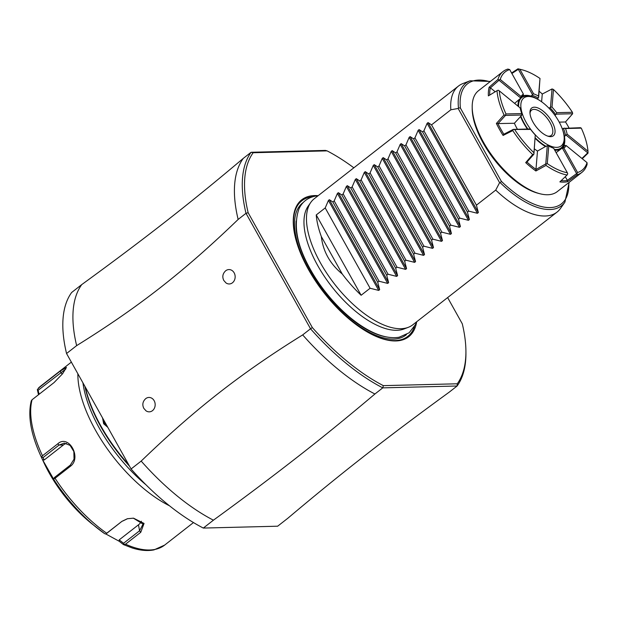 <?xml version="1.0" encoding="UTF-8"?>
<svg xmlns="http://www.w3.org/2000/svg" width="619" height="619" viewBox="0 0 619 619"><rect width="100%" height="100%" fill="white"/><g stroke="black" fill="none" stroke-linecap="round" stroke-linejoin="round"><path stroke-width="0.93" d="M203.318 528.069L213.416 520.184C275.718 474.843 321.439 439.119 374.913 394.001L382.766 387.865L457.101 386.001L449.247 392.137C386.945 437.478 341.224 473.202 287.75 518.32L277.652 526.204L203.318 528.069A156.8 71.642 -128 0 1 131.081 468.978L66.55 353.519A156.8 71.642 -128 0 1 71.657 292.478L81.747 284.593C144.049 239.251 189.778 203.527 243.244 158.41L251.097 152.274L253.163 152.731L327.103 150.874A155.207 70.914 -128 0 1 353.844 167.803M327.103 150.874L325.432 150.409L251.097 152.274A156.8 71.642 -128 0 0 245.998 213.307L310.521 328.766L312.332 327.559L248.149 212.719A155.207 70.914 -128 0 1 253.163 152.731M66.55 353.519L76.648 345.626A156.8 71.642 -128 0 1 81.747 284.593M213.416 520.184A156.8 71.642 -128 0 1 141.178 461.085L131.081 468.978M243.244 158.41A156.8 71.642 52 0 0 238.145 219.443C184.091 271.532 138.37 307.256 76.648 345.626M238.145 219.443L245.998 213.307L248.149 212.719M141.178 461.085C195.233 409.004 240.953 373.272 302.676 334.902L310.521 328.766A156.8 71.642 -128 0 0 382.766 387.865L383.339 385.645L457.271 383.788A155.207 70.914 -128 0 0 465.914 350.772L465.929 352.49A156.8 71.642 -128 0 1 457.101 386.001L457.271 383.788M225.649 270.805A7.204 6.066 88.6 0 1 234.137 272.817A7.204 6.066 88.6 0 1 233.471 281.784A7.204 6.066 88.6 0 1 225.95 282.891L223.784 280.446C222.066 276.817 222.685 273.598 225.649 270.805M145.658 398.69A7.204 6.066 88.6 0 1 154.154 400.702A7.204 6.066 88.6 0 1 153.489 409.67A7.204 6.066 88.6 0 1 145.96 410.768L143.801 408.331C142.076 404.694 142.695 401.483 145.658 398.69M447.63 297.584L462.285 323.799A155.207 70.914 -128 0 1 465.914 350.772M383.339 385.645A155.207 70.914 -128 0 1 312.332 327.559M416.672 321.772A86.884 39.693 -128 0 1 395.843 340.945A86.884 39.693 -128 0 1 368.622 332.72A86.884 39.693 -128 0 1 295.921 239.661A86.884 39.693 -128 0 1 314.599 195.573A86.884 39.693 -128 0 1 318.158 195.689M302.676 334.902A156.8 71.642 52 0 0 374.913 394.001M458.493 86.041A80.006 36.552 52 0 0 450.833 109.787L458.153 108.472L458.478 107.907A77.746 35.523 -128 0 1 470.084 80.787L462.927 83.542A80.006 36.552 52 0 0 458.493 86.041L314.259 198.738A80.006 36.552 52 0 0 310.769 202.436A80.006 36.552 52 0 0 330.206 278.241A80.006 36.552 52 0 0 400.926 328.704A80.006 36.552 52 0 0 408.339 327.312L404.168 328.921A78.69 35.956 -128 0 1 400.648 329.912A78.69 35.956 -128 0 1 396.872 330.291A78.69 35.956 -128 0 1 327.312 280.662A78.69 35.956 -128 0 1 308.192 206.096A78.69 35.956 -128 0 1 309.57 204.378M408.339 327.312A80.006 36.552 52 0 0 412.772 324.82L557.007 212.124A80.006 36.552 52 0 0 560.505 208.425L564.907 202.15A77.746 35.523 -128 0 1 500.314 182.767L499.61 182.667L495.718 190.11A80.006 36.552 52 0 0 545.153 216.008A80.006 36.552 52 0 0 557.007 212.124M321.323 236.535L342.268 274.016C330.028 263.903 323.048 251.415 321.323 236.535A80.006 36.552 52 0 1 316.247 214.948L325.215 207.938L328.426 200.44L329.378 199.697L332.852 201.98L334.19 200.927L337.401 193.43L338.353 192.687L341.82 194.97L343.158 193.917L346.369 186.42L347.321 185.677L350.795 187.959L352.134 186.907L355.345 179.409L356.296 178.667L359.763 180.949L361.109 179.897L364.312 172.399L365.264 171.656L368.738 173.939L370.077 172.887L373.288 165.389L374.24 164.646L377.714 166.929L379.052 165.877L382.256 158.379L383.207 157.636L386.682 159.919L388.02 158.866L391.231 151.369L392.183 150.626L395.657 152.908L396.996 151.856L400.207 144.359L401.158 143.616L404.625 145.891L405.963 144.846L409.174 137.348L410.126 136.606L413.6 138.88L414.939 137.836L418.15 130.338L419.102 129.595L422.568 131.87L423.914 130.826L427.118 123.328L428.069 122.585L431.544 124.86L450.833 109.795M342.268 274.016A80.006 36.552 52 0 0 361.132 295.263L370.1 288.253L378.712 290.412L379.664 289.661L377.737 282.295L379.076 281.243L387.68 283.401L388.631 282.651L386.705 275.285L388.051 274.232L396.655 276.391L397.607 275.641L395.68 268.275L397.019 267.222L405.623 269.373L406.575 268.631L404.656 261.257L405.994 260.212L414.598 262.363L415.55 261.62L413.624 254.247L414.962 253.202L423.566 255.353L424.518 254.61L422.599 247.236L423.938 246.192L432.542 248.343L433.493 247.6L431.567 240.226L432.905 239.182L441.517 241.333L442.469 240.59L440.542 233.216L441.881 232.171L450.485 234.322L451.437 233.58L449.51 226.206L450.856 225.161L459.46 227.312L460.412 226.569L458.486 219.196L459.824 218.151L468.428 220.302L469.38 219.559L467.461 212.185L468.8 211.141L477.404 213.292L478.355 212.549L476.429 205.175L495.718 190.11M458.478 107.907L460.412 108.077L501.313 181.266L500.314 182.767M458.153 108.472L499.61 182.667M503.108 71.487L478.433 90.769A64.005 29.24 52 0 0 472.196 107.18L472.212 108.905A62.403 28.513 52 0 0 538.143 193.283L539.814 193.716A64.005 29.24 52 0 0 547.761 194.745A64.005 29.24 52 0 0 557.247 191.635L581.914 172.353A64.005 29.24 -128 0 1 577.148 174.767L567.584 181.692A64.005 29.24 52 0 1 563.909 182.125A64.005 29.24 52 0 1 559.862 181.885L567.081 175.015A64.005 29.24 -128 0 1 545.981 165.42L535.892 170.983A64.005 29.24 52 0 1 525.693 162.635L532.68 154.541A64.005 29.24 -128 0 1 512.78 130.594L503.085 135.437A64.005 29.24 52 0 1 496.384 123.444L504.036 114.956A64.005 29.24 -128 0 1 496.995 90.691L488.383 95.875A64.005 29.24 52 0 1 489.103 87.256L497.931 79.456A64.005 29.24 -128 0 1 503.108 71.487A64.005 29.24 -128 0 1 507.874 69.08L509.692 69.576A62.403 28.513 52 0 0 500.229 79.456L521.082 96.51A33.728 15.405 -128 0 1 523.395 94.096L509.692 69.576M562.919 130.733A32.799 14.988 -128 0 1 564.451 136.52A32.799 14.988 52 0 1 563.654 146.084L564.69 145.349A32.799 14.988 -128 0 1 562.71 147.771A32.799 14.988 -128 0 1 561.789 148.374L563.87 147.995L577.573 172.515A62.403 28.513 52 0 0 587.036 162.635L587.091 164.391A64.005 29.24 -128 0 1 581.914 172.353M562.331 128.976L563.46 128.381A32.799 14.988 -128 0 1 565.518 135.453L567.136 134.191L587.988 151.245L588.027 153.156L582.262 158.727M511.596 72.98L517.941 68.825A64.005 29.24 -128 0 1 520.54 69.405L522.212 69.839A62.403 28.513 52 0 0 519.898 69.32L533.601 93.84A33.728 15.405 -128 0 1 538.522 96.077L539.992 78.458L538.646 97.4L537.354 99.025A32.799 14.988 -128 0 1 538.901 99.992M561.139 180.678A63.045 28.807 52 0 0 567.414 180.439L567.584 181.692M567.414 180.439L565.286 176.732M562.478 148.312L576.622 173.614L567.314 180.369M576.622 173.614L577.148 174.767M472.196 107.18A64.005 29.24 52 0 0 539.814 193.716M517.438 129.286A32.799 14.988 -128 0 1 514.397 123.258L497.908 123.583A63.045 28.807 52 0 0 503.858 134.23L513.29 129.386L512.78 130.594M496.384 123.444L497.908 123.583M504.036 114.956L505.483 115.42L521.771 115.01L520.556 116.558A32.799 14.988 52 0 0 527.403 129.038M498.001 123.668L505.483 115.42M514.397 123.258L520.556 116.558M535.218 138.37A32.799 14.988 52 0 0 545.471 146.541L537.493 151.051A32.799 14.988 -128 0 1 534.344 148.831M518.049 106.197A32.799 14.988 -128 0 1 519.171 99.481L520.339 98.491A32.799 14.988 -128 0 1 522.32 96.077A32.799 14.988 -128 0 1 523.233 95.473L522.25 96.27A32.799 14.988 -128 0 1 530.816 96.053A32.799 14.988 -128 0 1 537.354 99.025M521.786 96.533A32.799 14.988 -128 0 1 522.25 96.27M563.654 146.084A32.799 14.988 -128 0 1 562.137 148.173M554.701 150.1A32.799 14.988 52 0 0 560.574 149.295L556.117 152.645M531.272 96.788A31.971 14.608 52 0 0 530.437 96.549A31.971 14.608 52 0 0 526.467 96.038A31.971 14.608 52 0 0 518.645 106.685M520.881 116.202A31.971 14.608 52 0 0 527.86 129.023M535.265 137.859A31.971 14.608 52 0 0 545.943 146.27M554.307 149.403A31.971 14.608 52 0 0 556.357 149.527A31.971 14.608 52 0 0 564.211 139.778L564.195 138.083A30.401 13.889 52 0 0 532.077 96.974A30.401 13.889 52 0 0 528.301 96.487A30.401 13.889 52 0 0 526.135 122.33A30.401 13.889 52 0 0 556.729 147.353A30.401 13.889 52 0 0 564.195 138.083M525.693 162.635L526.986 162.054A63.045 28.807 52 0 0 536.039 169.459L545.78 163.903L547.297 145.72L545.471 146.541M561.789 148.374L560.574 149.295M564.69 145.349L566.184 145.581A33.728 15.405 -128 0 1 563.87 147.995M565.518 135.453L564.451 136.52M566.238 135.236L587.748 152.839L581.922 158.456M587.988 151.245A62.403 28.513 52 0 0 581.28 128.141L580.46 127.707L563.46 128.381M569.054 127.994A63.045 28.807 52 0 0 565.503 121.935M548.921 108.155L549.966 107.629A32.799 14.988 -128 0 1 555.761 114.608L556.365 114.144L572.652 113.741L565.464 121.974L559.228 122.129M555.761 114.608L555.026 115.467M541.61 101.787L542.259 94.049L552.04 88.943L550.523 107.118L549.966 107.629M542.306 94.026A63.045 28.807 52 0 0 539.157 91.264M530.816 96.053L532.1 95.249A32.799 14.988 -128 0 1 538.251 98.042M511.89 73.506L518.312 69.289L532.456 94.583L532.1 95.249M523.395 94.096L523.233 95.473M514.598 103.381L519.171 99.481M495.208 91.759L490.418 87.844L499.03 80.253L520.54 97.856L520.339 98.491M490.418 87.844L490.356 87.728A63.045 28.807 52 0 0 489.706 95.071M505.414 115.088L505.986 113.95L521.771 113.556L521.771 115.01M521.771 113.556A33.728 15.405 -128 0 1 520.13 107.899L499.278 90.846L498.202 90.219L496.995 90.691M499.278 90.846A62.403 28.513 52 0 0 505.986 113.95M489.103 87.256L490.356 87.728M497.931 79.456L499.03 80.253M499.069 79.866L500.229 79.456M517.941 68.825L518.312 69.289M539.992 78.458A62.403 28.513 52 0 0 522.212 69.839M518.521 69.011L519.898 69.32M556.365 114.144L556.636 112.681L572.42 112.287A62.403 28.513 52 0 0 553.471 89.484L552.04 88.943M572.42 112.287L572.652 113.741M577.573 172.515L577.001 173.645M587.036 162.635L566.184 145.581M581.28 128.141L565.495 128.535A33.728 15.405 -128 0 1 567.136 134.191M565.495 128.535L564.172 128.11M553.471 89.484L552.001 107.102A33.728 15.405 -128 0 1 556.636 112.681M552.001 107.102L550.523 107.118M538.646 97.4L538.522 96.077M533.601 93.84L532.456 94.583M521.082 96.51L520.54 97.856M567.081 175.015L567.724 173.877L567.368 172.771L553.665 148.251A33.728 15.405 -128 0 1 548.751 146.014L547.273 163.633L546.105 164.043L545.981 165.42M547.273 163.633A62.403 28.513 52 0 0 567.368 172.771M536.039 169.459L535.892 170.983M532.68 154.541L533.903 154.185L526.986 162.054M535.969 169.343L537.493 151.051M533.903 154.185L535.265 134.988A33.728 15.405 -128 0 1 530.63 129.41L513.468 129.487M533.857 154.023L535.265 134.988M514.846 129.804A62.403 28.513 52 0 0 533.795 152.607M503.858 134.23L503.085 135.437M530.63 129.41L529.578 128.976L513.29 129.386M547.297 145.72L548.751 146.014M534.282 107.195A17.603 8.039 52 0 0 529.957 112.565A17.603 8.039 52 0 0 548.558 136.366A17.603 8.039 52 0 0 550.74 136.644A17.603 8.039 -128 0 0 551.993 121.688A17.603 8.039 -128 0 0 534.282 107.195M547.699 136.103A16.032 7.327 52 0 0 548.906 136.195A16.032 7.327 52 0 0 550.051 122.562A16.032 7.327 52 0 0 533.918 109.37A16.032 7.327 52 0 0 530.003 113.455M476.429 205.175L431.544 124.86M468.8 211.141L423.914 130.826M467.461 212.185L422.568 131.87M459.824 218.151L414.939 137.836M458.486 219.196L413.6 138.88M450.856 225.161L405.963 144.846M449.51 226.206L404.625 145.891M441.881 232.171L396.996 151.856M440.542 233.216L395.657 152.908M432.905 239.182L388.02 158.866M431.567 240.226L386.682 159.919M423.938 246.192L379.052 165.877M422.599 247.236L377.714 166.929M414.962 253.202L370.077 172.887M413.624 254.247L368.738 173.939M405.994 260.212L361.109 179.897M404.656 261.257L359.763 180.949M397.019 267.222L352.134 186.907M395.68 268.275L350.795 187.959M388.051 274.232L343.158 193.917M386.705 275.285L341.82 194.97M379.076 281.243L334.19 200.927M377.737 282.295L332.852 201.98M370.1 288.253L325.215 207.938M316.247 214.948L361.132 295.263M128.659 464.645A100.804 46.054 -128 0 1 85.236 386.952M107.814 427.35L103.652 423.76L102.545 417.918M129.541 466.223A99.845 45.62 -128 0 1 84.919 386.38M82.946 382.852A97.601 44.591 52 0 0 145.952 484.77M77.87 373.76A100.804 46.054 52 0 0 169.467 505.777M71.363 362.123L40.506 386.233A100.804 46.054 52 0 0 38.347 388.175L60.298 371.029L66.45 367.423L62.55 373.783L54.039 382.596L32.087 399.742A100.804 46.054 52 0 0 42.479 455.762L57.699 443.869C68.624 433.671 82.203 457.905 70.28 466.378L55.052 478.27A100.804 46.054 52 0 0 106.7 533.245L121.92 521.353L127.375 518.737L133.511 518.165L144.049 523.426L140.761 532.294L125.541 544.186A100.804 46.054 52 0 0 149.705 549.997A100.804 46.054 52 0 0 164.639 545.099L153.992 549.889C147.469 551.158 140.165 550.508 132.087 547.931L123.521 544.627M106.7 533.245L105.818 534.05L104.603 533.632A99.202 45.326 -128 0 1 96.742 527.705A99.202 45.326 -128 0 1 53.938 479.694L53.892 478.773L55.052 478.27M42.479 455.762L41.434 457.325A99.202 45.326 -128 0 1 40.962 456.319L43.802 462.447A84.803 38.749 52 0 0 91.48 523.473L104.603 533.632M121.92 521.353L105.818 534.05M122.763 521.02L127.529 518.699M133.348 518.157L143.043 524.115L139.569 530.777L123.576 543.273L119.204 539.869L138.47 524.819A12.001 8.024 -10.5 0 0 141.403 521.237M125.541 544.186L123.32 544.496L123.993 544.604L123.576 543.273M39.129 394.241L38.092 390.318L37.349 389.575L40.506 386.233M37.349 389.575L38.494 394.744M38.092 390.318L65.784 369.04M31.283 400.841L32.087 399.742M53.938 479.694L42.51 459.662L44.181 460.002L43.059 457.565L41.752 457.054M43.059 457.565L59.06 445.061L64.237 443.111L70.109 445.394L73.854 451.561L74.032 459.182L70.28 465.14L54.286 477.644L53.892 478.773M123.32 544.496L119.134 541.23L105.895 534.011M42.51 459.662L41.434 457.325M119.134 541.23L119.204 539.869M44.181 460.002L63.448 444.953A12.001 10.113 88.6 0 1 66.45 443.374M107.172 426.189L104.449 423.404L103.373 419.396M414.444 326.592A86.049 39.314 52 0 1 395.038 340.566A86.049 39.314 -128 0 1 368.359 332.565M295.998 239.963A86.049 39.314 -128 0 1 312.943 196.687M303.256 202.475A83.844 38.308 -128 0 0 315.721 280.856A83.844 38.308 -128 0 0 393.522 339.104A83.844 38.308 52 0 0 406.482 334.593M386.821 336.976A81.762 37.357 -128 0 1 324.882 291.967A81.762 37.357 -128 0 1 296.184 220.975M460.412 108.077A76.207 34.819 -128 0 1 489.962 81.762M568.768 182.628A76.207 34.819 -128 0 1 501.313 181.266M428.069 122.585L478.355 212.549M427.118 123.328L477.404 213.292M419.102 129.595L469.38 219.559M418.15 130.338L468.428 220.302M410.126 136.606L460.412 226.569M409.174 137.348L459.46 227.312M401.158 143.616L451.437 233.58M400.207 144.359L450.485 234.322M392.183 150.626L442.469 240.59M391.231 151.369L441.517 241.333M383.207 157.636L433.493 247.6M382.256 158.379L432.542 248.343M374.24 164.646L424.518 254.61M373.288 165.389L423.566 255.353M365.264 171.656L415.55 261.62M364.312 172.399L414.598 262.363M356.296 178.667L406.575 268.631M355.345 179.409L405.623 269.373M347.321 185.677L397.607 275.641M346.369 186.42L396.655 276.391M338.353 192.687L388.631 282.651M337.401 193.43L387.68 283.401M329.378 199.697L379.664 289.661M328.426 200.44L378.712 290.412M140.761 532.294L139.569 530.777L138.47 524.819M60.298 371.029L60.817 372.561L62.287 374.124M57.699 443.869L59.06 445.061L63.448 444.953M70.28 466.378L70.28 465.14M103.652 423.76L104.449 423.404M318.065 195.759L315.326 196.122C307.558 197.74 302.111 201.987 298.977 208.866C293.151 225.44 297.004 245.728 310.545 269.706C332.047 308.13 372.112 342.013 399.193 337.208L409.144 332.79L415.542 324.464L416.579 321.841M308.192 206.096L310.769 202.436M470.084 80.787L490.372 81.437M569.178 182.303L564.907 202.15M530.437 96.549L532.077 96.974M164.639 545.099L193.476 522.56M40.962 456.319C30.842 434.182 27.615 415.674 31.298 400.787"/></g></svg>
